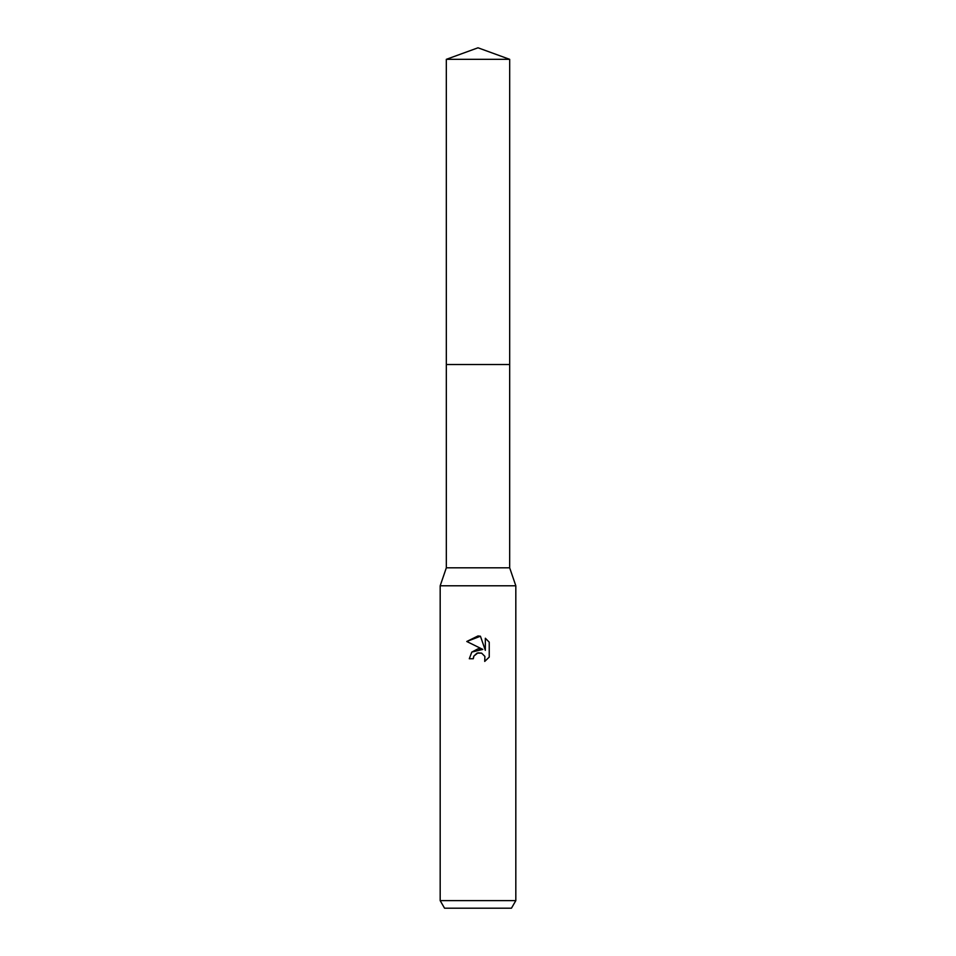 <?xml version="1.0" encoding="UTF-8"?>
<svg xmlns="http://www.w3.org/2000/svg" width="956" height="956" viewBox="0 0 956 956"><rect width="100%" height="100%" fill="white"/><g stroke="black" fill="none" stroke-linecap="round" stroke-linejoin="round"><path stroke-width="1.43" d="M446.321 59.332L509.679 59.332L478 47.8L446.321 59.332L446.333 567.816L509.668 567.816L515.822 585.789L515.822 900.636L440.178 900.636L444.552 908.2L511.448 908.2L515.822 900.636M446.333 567.816L440.178 585.789L515.822 585.789M473.28 658.756L469.3 658.756L471.762 652.135L478 648.825L482.816 649.411L466.767 641.488L478 635.955L480.438 636.218L485.337 650.331L485.337 638.238L489.233 642.181L489.233 657.095L484.716 661.421L484.895 656.413L481.633 653.139L478 652.828L473.913 656.019L473.28 658.756L473.674 656.545M480.438 636.218L466.767 641.488M489.233 642.181L485.337 638.238M482.816 649.411L471.822 652.064M473.913 656.019L477.008 653.139L481.633 653.139L484.895 656.413L484.716 661.421L489.233 657.095M446.321 364.535L509.679 364.535L509.668 567.816M509.679 59.332L509.679 364.535M440.178 585.789L440.178 900.636"/></g></svg>
